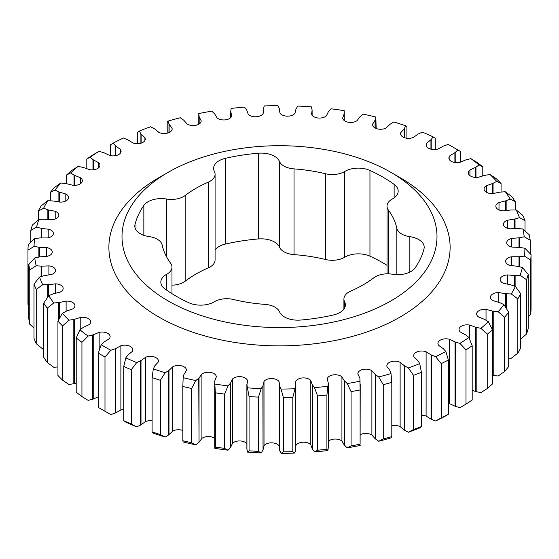<?xml version="1.0" encoding="UTF-8"?>
<svg xmlns="http://www.w3.org/2000/svg" width="559" height="559" viewBox="0 0 559 559"><rect width="100%" height="100%" fill="white"/><g stroke="black" fill="none" stroke-linecap="round" stroke-linejoin="round"><path stroke-width="0.84" d="M215.082 249.929A18.775 10.838 180 0 1 225.452 244.045A146.025 84.304 180 0 1 258.482 238.938A18.775 10.838 180 0 1 274.462 241.998A18.775 10.838 180 0 1 279.43 247.113A17.203 9.929 0 0 0 294.034 254.624A118.228 68.254 180 0 1 325.576 259.509A17.203 9.929 0 0 0 344.728 257.21A18.775 10.838 180 0 1 369.953 256.183A146.025 84.304 180 0 1 382.754 262.751A146.025 84.304 180 0 1 387.017 265.315M382.754 177.021A146.025 84.304 180 0 1 394.137 184.414A18.775 10.838 180 0 1 398.169 191.129A18.775 10.838 180 0 1 392.348 198.976A17.203 9.929 0 0 0 387.017 206.166A17.203 9.929 0 0 0 388.379 210.03A118.228 68.254 180 0 1 396.827 228.24A17.203 9.929 0 0 0 409.845 236.674A18.775 10.838 180 0 1 418.698 239.545A18.775 10.838 180 0 1 424.197 247.211A18.775 10.838 180 0 1 424.001 248.769A146.025 84.304 180 0 1 415.155 267.845A18.775 10.838 180 0 1 392.418 274.231A17.203 9.929 0 0 0 373.838 277.774A118.228 68.254 180 0 1 350.752 291.099A17.203 9.929 0 0 0 343.918 299.03A17.203 9.929 0 0 0 344.617 301.825A18.775 10.838 180 0 1 345.378 304.886A18.775 10.838 180 0 1 333.548 314.955A146.025 84.304 180 0 1 300.518 320.062A18.775 10.838 180 0 1 279.57 311.887A17.203 9.929 0 0 0 275.014 307.205A17.203 9.929 0 0 0 264.966 304.375A118.228 68.254 180 0 1 233.424 299.491A17.203 9.929 0 0 0 214.272 301.79A18.775 10.838 180 0 1 189.047 302.817A146.025 84.304 180 0 1 164.863 288.856A18.775 10.838 180 0 1 160.831 282.141A18.775 10.838 180 0 1 166.652 274.294A17.203 9.929 0 0 0 171.983 267.104A17.203 9.929 0 0 0 170.621 263.24A118.228 68.254 180 0 1 162.173 245.024A17.203 9.929 0 0 0 157.268 239.224A17.203 9.929 0 0 0 149.155 236.597A18.775 10.838 180 0 1 134.803 226.06A18.775 10.838 180 0 1 134.998 224.501A146.025 84.304 180 0 1 143.845 205.426A18.775 10.838 180 0 1 166.582 199.039A17.203 9.929 0 0 0 185.162 195.496A118.228 68.254 180 0 1 208.248 182.164A17.203 9.929 0 0 0 215.082 174.24A17.203 9.929 0 0 0 214.383 171.445A18.775 10.838 180 0 1 213.622 168.385A18.775 10.838 180 0 1 225.452 158.316A146.025 84.304 180 0 1 258.482 153.208A18.775 10.838 180 0 1 274.462 156.268A18.775 10.838 180 0 1 279.43 161.383A17.203 9.929 0 0 0 294.034 168.895A118.228 68.254 180 0 1 325.576 173.772A17.203 9.929 0 0 0 344.728 171.48A18.775 10.838 180 0 1 369.953 170.453A146.025 84.304 180 0 1 382.754 177.021M400.146 177.699L390.867 172.34A157.498 90.928 180 0 1 390.867 300.931A157.498 90.928 180 0 1 168.133 300.931A157.498 90.928 180 0 1 168.133 172.34A157.498 90.928 180 0 1 390.867 172.34L400.146 177.699A170.621 98.51 180 0 1 400.146 317.009A170.621 98.51 180 0 1 158.854 317.009A170.621 98.51 180 0 1 158.854 177.699L168.133 172.34M81.935 342.297A251.578 145.249 180 0 1 76.213 337.943L76.213 392.201A251.578 145.249 0 0 0 81.935 396.555L81.935 342.297L88.126 336.064L93.234 334.792L99.153 332.36A8.008 4.626 180 0 1 107.761 333.388A8.008 4.626 180 0 1 110.109 336.658A8.008 4.626 180 0 1 109.082 338.929L104.1 341.982L101.214 344.735A245.429 141.7 0 0 0 105.951 347.544A245.429 141.7 0 0 0 110.829 350.283L115.587 348.62L120.884 345.741A8.008 4.626 180 0 1 130.478 346.503A8.008 4.626 180 0 1 132.825 349.773A8.008 4.626 180 0 1 132.266 351.471L128.053 354.895L125.838 357.844L123.742 366.431A251.578 145.249 180 0 0 131.281 369.737L131.281 423.995A251.578 145.249 0 0 1 123.742 420.689L123.742 366.431M104.987 356.991A251.578 145.249 180 0 1 101.605 355.077A251.578 145.249 180 0 1 98.293 353.127L98.293 407.385A251.578 145.249 0 0 0 101.605 409.335L101.605 409.335A251.578 145.249 0 0 0 104.987 411.249L104.987 356.991L110.829 350.283M105.951 411.843L101.605 409.335L105.951 411.843A245.429 141.7 180 0 0 110.829 414.582L104.987 411.249M246.875 443.741A8.008 4.626 0 0 0 245.17 442.295A8.008 4.626 0 0 0 232.523 443.301L230.588 447.347L230.588 383.048L232.523 379.002A8.008 4.626 180 0 1 245.17 377.996A8.008 4.626 180 0 1 247.406 380.483L247.483 381.091M279.416 447.263L279.102 446.061A8.008 4.626 0 0 0 277.131 444.188A8.008 4.626 0 0 0 264.009 445.768L263.044 449.925L263.044 385.626L264.009 381.469A8.008 4.626 180 0 1 277.131 379.889A8.008 4.626 180 0 1 279.102 381.762L279.57 385.955L281.079 389.043L283.357 397.603A251.578 145.249 180 0 0 292.818 397.414L292.818 451.672A251.578 145.249 0 0 1 283.357 451.861L283.357 397.603M214.74 438.424A8.008 4.626 0 0 0 213.964 437.9A8.008 4.626 0 0 0 201.911 438.382L199.039 442.232L199.039 377.94L201.911 374.083A8.008 4.626 180 0 1 213.964 373.601A8.008 4.626 180 0 1 216.305 376.717L216.305 376.815M160.342 380.295A251.578 145.249 180 0 1 152.097 377.618L152.097 431.876A251.578 145.249 0 0 0 160.342 434.553L160.342 380.295L165.184 372.741L168.986 370.393L172.745 366.802A8.008 4.626 180 0 1 184.079 366.802A8.008 4.626 180 0 1 186.427 370.072A8.008 4.626 180 0 1 186.385 370.547L183.925 374.495L183.17 377.681L182.821 386.465A251.578 145.249 180 0 0 191.625 388.47L191.625 442.728A251.578 145.249 0 0 1 182.821 440.723L182.821 386.465M351.08 445.872A251.578 145.249 0 0 0 360.101 444.216L360.101 389.965A251.578 145.249 180 0 1 351.08 391.614L351.08 445.872L347.237 447.843L344.337 445.097L341.926 441.142A8.008 4.626 0 0 0 340.892 440.401A8.008 4.626 0 0 0 328.273 441.379M326.903 395.017A251.578 145.249 180 0 1 317.575 395.947L317.575 450.205A251.578 145.249 0 0 0 326.903 449.275L326.903 395.017L328.273 383.062L327.26 378.911A8.008 4.626 180 0 1 332.542 375.019A8.008 4.626 180 0 1 340.892 376.109A8.008 4.626 180 0 1 341.926 376.843L344.337 380.805L347.237 383.544L351.08 391.614M317.575 450.205L314.486 451.903L312.257 448.954L310.804 444.838A8.008 4.626 0 0 0 309.232 443.553A8.008 4.626 0 0 0 295.865 445.558M292.818 397.414L295.809 385.633L295.788 381.441A8.008 4.626 180 0 1 301.406 378.073A8.008 4.626 180 0 1 309.232 379.261A8.008 4.626 180 0 1 310.804 380.546L312.257 384.655L314.486 387.604L317.575 395.947M383.257 438.948A251.578 145.249 0 0 0 391.803 436.6L391.803 382.342A251.578 145.249 180 0 1 383.257 384.69L383.257 438.948L378.729 441.247L375.208 438.759L371.889 435.028A8.008 4.626 0 0 0 371.511 434.79A8.008 4.626 0 0 0 360.227 434.769M360.101 389.965L359.898 378.289L357.837 373.929A8.008 4.626 180 0 1 357.837 373.768A8.008 4.626 180 0 1 362.777 369.492A8.008 4.626 180 0 1 371.511 370.498A8.008 4.626 180 0 1 371.889 370.729L375.208 374.46L378.729 376.955L383.257 384.69M131.281 369.737L136.675 362.588L141.001 360.562L145.564 357.299A8.008 4.626 180 0 1 156.073 357.711A8.008 4.626 180 0 1 158.421 360.981A8.008 4.626 180 0 1 158.197 362.078L154.829 365.796L153.334 368.891L152.097 377.618M62.566 325.932A251.578 145.249 180 0 1 57.926 321.166L57.926 375.424A251.578 145.249 0 0 0 62.566 380.183L62.566 325.932L68.981 320.195L74.34 319.329L80.782 317.386A8.008 4.626 180 0 1 88.35 318.609A8.008 4.626 180 0 1 90.698 321.879A8.008 4.626 180 0 1 89.07 324.674L83.41 327.315L79.909 329.81L76.213 337.943M29.767 269.941A251.578 145.249 180 0 1 28.802 264.505L28.802 318.763A251.578 145.249 0 0 0 29.767 324.199L29.767 269.941L36.146 265.742L41.659 266.182L48.906 265.881A8.008 4.626 180 0 1 53.217 267.167A8.008 4.626 180 0 1 55.565 270.437A8.008 4.626 180 0 1 51.477 274.476L44.468 275.594L39.528 277.075L33.994 284.098A251.578 145.249 180 0 0 36.237 289.408L36.237 343.666A251.578 145.249 0 0 1 33.994 338.356L33.994 284.098M28.802 305.298L27.95 304.403L27.95 250.146L34.071 246.435L39.43 247.309L46.683 247.581A8.008 4.626 180 0 1 49.933 248.72A8.008 4.626 180 0 1 52.28 251.99A8.008 4.626 180 0 1 47.201 256.295L39.996 256.854L34.756 257.93L28.802 264.505M36.237 289.408L42.75 284.699L48.312 284.706L55.425 283.839A8.008 4.626 180 0 1 60.826 285.188A8.008 4.626 180 0 1 63.167 288.458A8.008 4.626 180 0 1 59.995 292.147L53.315 293.803L48.773 295.662L43.763 303.104A251.578 145.249 180 0 0 47.235 308.191L47.235 362.449A251.578 145.249 0 0 1 43.763 357.362L43.763 303.104M47.235 308.191L53.762 302.964L59.275 302.531L66.116 301.112A8.008 4.626 180 0 1 72.607 302.44A8.008 4.626 180 0 1 74.955 305.71A8.008 4.626 180 0 1 72.607 308.987L66.381 311.153L62.315 313.347L57.926 321.166M38.319 219.897L38.319 211.043L43.602 208.241L48.354 209.918L55.208 211.309A8.008 4.626 180 0 1 56.487 211.91A8.008 4.626 180 0 1 58.835 215.18A8.008 4.626 180 0 1 51.638 219.778L44.441 219.191L38.885 219.414L32.429 225.004A251.578 145.249 180 0 0 30.815 230.392L30.815 242.173M30.815 230.392L36.573 227.15L41.68 228.435L48.801 229.274A8.008 4.626 180 0 1 51.03 230.182A8.008 4.626 180 0 1 53.378 233.452A8.008 4.626 180 0 1 47.256 237.945L39.989 237.931L34.539 238.595L28.271 244.681A251.578 145.249 180 0 0 27.95 250.146M50.31 200.828L50.31 192.471L55.02 190.06L59.338 192.093L65.801 194.008A8.008 4.626 180 0 1 66.207 194.232A8.008 4.626 180 0 1 68.554 197.502A8.008 4.626 180 0 1 60.267 202.12L53.266 200.974L47.718 200.758L41.184 205.838A251.578 145.249 180 0 0 38.319 211.043M171.983 285.167A17.203 9.929 0 0 0 185.162 281.226A118.228 68.254 180 0 1 208.248 267.901A17.203 9.929 0 0 0 215.082 259.97L215.082 174.24M198.773 124.231L198.801 113.533L199.172 116.74L201.163 120.772A8.008 4.626 180 0 1 201.163 120.94A8.008 4.626 180 0 1 195.964 125.265A8.008 4.626 180 0 1 187.111 123.972L183.792 120.241L180.271 117.753A245.429 141.7 0 0 0 167.993 121.121L167.197 122.4L167.197 133.175M376.179 128.493L375.83 117.027A245.429 141.7 0 0 0 363.175 114.141L359.961 116.768L357.089 120.618A8.008 4.626 180 0 1 348.278 122.239A8.008 4.626 180 0 1 342.695 117.984L342.695 117.886M406.903 138.248L406.903 127.124L405.666 125.81A245.429 141.7 0 0 0 393.815 121.96L390.014 124.308L386.255 127.899A8.008 4.626 180 0 1 377.528 128.905A8.008 4.626 180 0 1 372.574 124.636A8.008 4.626 180 0 1 372.615 124.161L375.075 120.206L375.83 117.027M167.993 121.121L169.118 124.266L172.039 128.109A8.008 4.626 180 0 1 172.151 128.905A8.008 4.626 180 0 1 167.455 133.112A8.008 4.626 180 0 1 158.875 132.385L154.703 128.947L150.63 126.76A245.429 141.7 0 0 0 139.261 131.065L137.591 132.441L137.591 143.698M139.261 131.065L141.113 134.09L144.914 137.668A8.008 4.626 180 0 1 145.291 139.072A8.008 4.626 180 0 1 141.085 143.146A8.008 4.626 180 0 1 132.888 142.943L127.941 139.862L123.385 138.01A245.429 141.7 0 0 0 113.142 143.174L110.626 144.711L110.626 155.668M113.142 143.174L115.692 146.025L120.297 149.274A8.008 4.626 180 0 1 121.079 151.265A8.008 4.626 180 0 1 109.627 155.437L104.002 152.775L99.055 151.3L93.025 154.871A251.578 145.249 180 0 0 86.806 158.994L86.806 168.776M86.806 158.994L90.118 157.219L93.325 159.846L98.65 162.704A8.008 4.626 180 0 1 99.97 165.24A8.008 4.626 180 0 1 89.531 169.65L83.333 167.455L78.085 166.386L71.769 170.439A251.578 145.249 180 0 0 66.577 175.009L66.577 183.673M50.31 192.471A251.578 145.249 180 0 1 54.377 187.531L60.861 182.975A245.429 141.7 0 0 0 55.02 190.06M421.409 372.308L421.409 426.559A251.578 145.249 0 0 1 413.499 429.557L413.499 375.306A251.578 145.249 180 0 0 421.409 372.308L419.739 363.636L417.887 360.611L414.086 357.033A8.008 4.626 180 0 1 413.709 355.629A8.008 4.626 180 0 1 417.915 351.555A8.008 4.626 180 0 1 426.112 351.765L431.059 354.839L435.615 356.691L441.24 363.623A251.578 145.249 180 0 0 448.374 360.031L445.858 351.527L443.308 348.676L438.703 345.427A8.008 4.626 180 0 1 437.921 343.443A8.008 4.626 180 0 1 449.38 339.264L454.998 341.926L459.945 343.401L465.975 349.871L465.975 404.129L459.945 407.7L455.487 406.386L455.487 342.087M224.543 394.109L224.543 448.367A251.578 145.249 0 0 1 215.348 447.074L215.348 392.816A251.578 145.249 180 0 0 224.543 394.109L228.016 385.899L230.588 383.048M258.482 397.114L258.482 451.372A251.578 145.249 0 0 1 249.069 450.813L249.069 396.555A251.578 145.249 180 0 0 258.482 397.114L261.172 388.652L263.044 385.626M492.423 329.733L492.423 383.991A251.578 145.249 0 0 1 487.231 388.561L487.231 334.303A251.578 145.249 180 0 0 492.423 329.733L488.377 321.753L484.583 319.406L478.63 316.995A8.008 4.626 180 0 1 476.652 313.955A8.008 4.626 180 0 1 486.03 309.393L492.689 311.083L498.139 311.726L504.623 317.212A251.578 145.249 180 0 0 508.69 312.278L508.69 366.529A251.578 145.249 0 0 1 504.623 371.469L504.623 317.212M520.681 293.699L520.681 347.957A251.578 145.249 0 0 1 517.816 353.162L517.816 298.911A251.578 145.249 180 0 0 520.681 293.699L515.398 286.46L510.646 284.783L503.792 283.392A8.008 4.626 180 0 1 500.165 279.528A8.008 4.626 180 0 1 507.362 274.923L514.559 275.51L520.115 275.287L526.571 279.738A251.578 145.249 180 0 0 528.185 274.357L528.185 328.608A251.578 145.249 0 0 1 526.571 333.996L526.571 279.738M515.042 228.61L515.042 218.974L519.472 217.626A245.429 141.7 0 0 0 516.25 210.002L522.763 215.334A251.578 145.249 180 0 1 525.006 220.644L525.006 230.902M506.161 210.645L506.161 200.723L510.227 199.039A245.429 141.7 0 0 0 505.238 191.737L511.764 196.551A251.578 145.249 180 0 1 515.237 201.638L515.237 209.981M531.05 254.597L531.05 308.854A251.578 145.249 0 0 1 530.729 314.319L530.729 260.061A251.578 145.249 180 0 0 531.05 254.597L524.929 248.266L519.57 247.392L519.542 237.757L524.244 236.771L530.198 240.237A251.578 145.249 180 0 0 529.233 234.801L522.854 228.959L517.341 228.519L510.094 228.82A8.008 4.626 180 0 1 503.435 224.264A8.008 4.626 180 0 1 507.523 220.232L515.042 218.974M530.198 253.702L530.198 240.237M493.052 193.575L493.052 183.338L496.685 181.354A245.429 141.7 0 0 0 490.019 174.506L496.434 178.817A251.578 145.249 180 0 1 501.074 183.576L501.074 192.037M475.968 177.441L475.968 167.148L479.091 164.891A245.429 141.7 0 0 0 470.874 158.637L477.065 162.445A251.578 145.249 180 0 1 482.787 166.799L482.787 175.924M455.222 162.564L455.222 152.446L457.786 149.973A245.429 141.7 0 0 0 453.049 147.157L457.395 149.665A251.578 145.249 180 0 1 460.707 151.615L460.707 162.096M435.258 149.512L435.258 138.311L433.162 136.864A245.429 141.7 0 0 0 422.325 132.12L417.999 134.139L413.436 137.409A8.008 4.626 180 0 1 405.03 137.863A8.008 4.626 180 0 1 400.579 133.72A8.008 4.626 180 0 1 400.803 132.623L404.171 128.905L405.666 125.81M441.24 363.623L441.24 417.88A251.578 145.249 0 0 0 448.374 414.289L448.374 360.031M441.24 417.88L435.615 420.99A245.429 141.7 180 0 0 445.858 415.826L448.374 414.289M465.975 349.871A251.578 145.249 180 0 0 472.194 345.755L472.194 400.006A251.578 145.249 0 0 1 465.975 404.129M435.615 420.99L431.499 419.341L431.499 355.042M413.499 429.557L408.37 432.24A245.429 141.7 180 0 0 419.739 427.935L421.409 426.559M431.199 149.225L431.199 139.519L433.162 136.864M453.049 147.157A245.429 141.7 0 0 0 448.171 144.418L443.413 146.081L438.116 148.96A8.008 4.626 180 0 1 426.175 144.928A8.008 4.626 180 0 1 426.734 143.23L431.199 139.519M457.786 149.973L460.707 151.615M470.874 158.637L465.766 159.916L459.847 162.348A8.008 4.626 180 0 1 448.891 158.043A8.008 4.626 180 0 1 449.918 155.779L455.222 152.446M479.091 164.891L482.787 166.799M490.019 174.506L484.66 175.372L478.218 177.315A8.008 4.626 180 0 1 468.302 172.822A8.008 4.626 180 0 1 469.93 170.027L475.968 167.148M496.685 181.354L501.074 183.576M505.238 191.737L499.725 192.17L492.884 193.589A8.008 4.626 180 0 1 484.045 188.991A8.008 4.626 180 0 1 486.393 185.721L493.052 183.338M530.729 314.319L528.185 316.827M519.57 266.79L519.57 256.721L524.461 256.113L530.729 260.061M528.185 274.357L522.427 267.551L517.32 266.266L510.199 265.427A8.008 4.626 180 0 1 505.622 261.249A8.008 4.626 180 0 1 511.744 256.756L519.57 256.721M510.227 199.039L515.237 201.638M516.25 210.002L510.688 209.995L503.575 210.869A8.008 4.626 180 0 1 495.833 206.243A8.008 4.626 180 0 1 499.005 202.554L506.161 200.723M519.472 217.626L525.006 220.644M526.571 333.996L520.722 339.068M515.125 286.355L515.125 275.503M517.816 353.162L511.282 358.242L508.69 358.172M506.286 308.302L506.286 293.768L511.282 293.943L517.816 298.911M508.69 312.278L503.98 304.641L499.662 302.608L493.199 300.693A8.008 4.626 180 0 1 490.446 297.199A8.008 4.626 180 0 1 498.733 292.581L506.286 293.768M504.623 371.469L498.139 376.025L493.227 375.459L493.227 311.16M487.231 388.561L480.915 392.614L476.191 391.67L476.191 327.371L480.915 328.322L487.231 334.303M472.194 345.755L468.882 337.482L465.675 334.855L460.35 332.004A8.008 4.626 180 0 1 459.03 329.461A8.008 4.626 180 0 1 469.469 325.052L476.191 327.371M249.069 450.813L247.644 452.147L246.931 449.289L246.931 384.99L249.069 396.555M230.588 447.347L230.357 383.341M230.357 447.64L228.016 450.198L224.543 448.367M283.357 451.861L281.079 453.342L279.696 450.568L279.696 386.269M263.044 449.925L262.884 385.941M262.884 450.24L261.172 452.951L258.482 451.372M215.348 447.074L214.81 448.339L214.74 446.599L214.74 382.307L215.348 392.816M216.305 376.92L214.803 380.826L214.74 382.307M191.625 388.47L195.825 380.56L199.039 377.94M199.039 442.232L198.738 378.212M198.738 442.511L195.825 444.859L191.625 442.728M182.821 440.723L183.17 441.973A245.429 141.7 180 0 0 195.825 444.859M182.821 430.507A8.008 4.626 0 0 0 172.745 431.101L168.629 434.944L168.629 370.645M168.629 434.944L165.184 437.04L160.342 434.553M344.603 445.383L344.603 381.091M328.273 383.062L328.273 447.361L328.266 383.39M328.266 447.682L327.888 450.568L326.903 449.275M312.453 449.261L312.453 384.962M295.865 385.053L295.809 449.932L295.725 385.955M295.725 450.254L294.67 453.076L292.818 451.672M375.543 439.025L375.543 374.726M360.101 444.216L360.227 383.914M408.37 432.24L404.688 430.283L404.688 365.991L408.37 367.941L413.499 375.306M391.803 382.342L391.007 373.58L389.882 370.435L386.961 366.592A8.008 4.626 180 0 1 386.849 365.803A8.008 4.626 180 0 1 391.545 361.589A8.008 4.626 180 0 1 400.125 362.316L404.688 365.991M378.729 441.247A245.429 141.7 180 0 0 391.007 437.879L391.803 436.6M152.097 431.876L153.334 433.19A245.429 141.7 180 0 0 165.184 437.04M152.097 420.752A8.008 4.626 0 0 0 145.564 421.591L140.582 425.078L140.582 360.779M140.582 425.078L136.675 426.88L131.281 423.995M123.742 420.689L125.838 422.136A245.429 141.7 180 0 0 136.675 426.88M123.742 409.488A8.008 4.626 0 0 0 120.884 410.04L115.126 413.101L115.126 348.802M115.126 413.101L110.829 414.582M101.214 344.735L98.293 353.127M98.293 396.904L92.731 399.231L92.731 334.932M92.731 399.231L88.126 400.363L81.935 396.555M76.213 383.076L73.809 383.733L73.809 319.434M73.809 383.733L68.981 384.494L62.566 380.183M41.1 276.572L41.1 266.154M33.994 328.098L29.767 324.199M38.885 257.056L38.885 247.239M47.753 297.129L47.753 284.727M43.763 349.019L42.75 348.998L36.237 343.666M58.723 319.685L58.723 302.594M57.926 366.963L53.762 367.263L47.235 362.449M47.857 219.519L47.857 209.765M41.149 237.903L41.149 228.324M58.884 202.002L58.884 191.905M66.577 175.009L70.623 172.948L74.417 175.302L80.37 177.706A8.008 4.626 180 0 1 82.348 180.753A8.008 4.626 180 0 1 72.97 185.308L66.311 183.625L60.861 182.975M74.012 185.371L74.012 175.079M92.976 169.831L92.976 159.595M115.406 155.688L115.406 145.745M140.896 143.202L140.896 133.797M168.972 132.595L168.972 123.958M404.353 137.647L404.353 128.598M375.187 128.046L375.187 119.892M344.232 120.555L344.19 110.661A245.429 141.7 0 0 0 330.984 108.802L328.412 111.653L326.477 115.699A8.008 4.626 180 0 1 318.134 117.998A8.008 4.626 180 0 1 311.594 114.225L312.118 110.032L311.356 106.853A245.429 141.7 0 0 0 297.828 106.049L295.956 109.075L294.991 113.232A8.008 4.626 180 0 1 287.263 116.167A8.008 4.626 180 0 1 279.898 112.939L279.43 108.746L277.921 105.658A245.429 141.7 0 0 0 264.33 105.924L263.191 109.068L263.212 113.267A8.008 4.626 180 0 1 256.253 116.775A8.008 4.626 180 0 1 248.196 114.162L246.743 110.046L244.514 107.097A245.429 141.7 0 0 0 231.112 108.432L230.727 111.639L231.74 115.797A8.008 4.626 180 0 1 225.675 119.822A8.008 4.626 180 0 1 217.074 117.858L214.663 113.903L211.763 111.157A245.429 141.7 0 0 0 198.801 113.533M199.102 124.035L199.102 116.419M125.838 357.844A245.429 141.7 0 0 0 136.675 362.588M153.334 368.891A245.429 141.7 0 0 0 165.184 372.741M183.17 377.681A245.429 141.7 0 0 0 195.825 380.56M214.81 384.04A245.429 141.7 0 0 0 228.016 385.899M247.406 381.874L246.931 384.99M246.875 448.758L246.875 384.466L246.882 448.549M247.644 387.848A245.429 141.7 0 0 0 261.172 388.652M281.079 389.043A245.429 141.7 0 0 0 294.67 388.778M314.486 387.604A245.429 141.7 0 0 0 327.888 386.269M327.232 379.233L327.26 379.596M347.237 383.544A245.429 141.7 0 0 0 360.199 381.168M378.729 376.955A245.429 141.7 0 0 0 391.007 373.58M408.37 367.941A245.429 141.7 0 0 0 419.739 363.636M435.615 356.691A245.429 141.7 0 0 0 445.858 351.527M459.945 343.401A245.429 141.7 0 0 0 468.882 337.482M480.915 328.322A245.429 141.7 0 0 0 488.377 321.753M498.139 311.726A245.429 141.7 0 0 0 503.98 304.641M511.282 293.943A245.429 141.7 0 0 0 515.398 286.46M520.115 275.287A245.429 141.7 0 0 0 522.427 267.551M524.461 256.113A245.429 141.7 0 0 0 524.929 248.266M519.57 247.392L512.317 247.12A8.008 4.626 180 0 1 506.72 242.711A8.008 4.626 180 0 1 511.799 238.407L519.542 237.757M524.244 236.771A245.429 141.7 0 0 0 522.854 228.959M342.695 117.984L344.232 113.554M311.594 114.225L311.517 113.61M312.125 115.259L312.118 110.032M99.055 151.3A245.429 141.7 0 0 0 90.118 157.219M78.085 166.386A245.429 141.7 0 0 0 70.623 172.948M47.718 200.758A245.429 141.7 0 0 0 43.602 208.241M38.885 219.414A245.429 141.7 0 0 0 36.573 227.15M34.539 238.595A245.429 141.7 0 0 0 34.071 246.435M34.756 257.93A245.429 141.7 0 0 0 36.146 265.742M39.528 277.075A245.429 141.7 0 0 0 42.75 284.699M48.773 295.662A245.429 141.7 0 0 0 53.762 302.964M62.315 313.347A245.429 141.7 0 0 0 68.981 320.195M79.909 329.81A245.429 141.7 0 0 0 88.126 336.064M455.487 406.386L454.998 406.225L454.998 341.926M454.998 406.225L449.38 403.563A8.008 4.626 0 0 0 448.374 403.332M431.499 419.341L431.059 419.138L431.059 354.839M431.059 419.138L426.112 416.057A8.008 4.626 0 0 0 421.409 415.302M430.947 149.162L430.947 139.813M454.9 162.522L454.9 152.719M475.59 177.427L475.59 167.386M492.619 193.603L492.619 183.548M519.004 247.344L519.004 237.854M519.011 266.657L519.011 256.77M505.685 210.715L505.685 200.898M514.532 228.652L514.532 219.114M514.559 286.138L514.559 275.51M505.734 307.408L505.734 293.727M493.227 375.459L492.689 375.375L492.689 311.083M476.191 391.67L475.667 391.545L475.667 327.246M475.667 391.545L472.194 390.224M279.696 450.568L279.57 385.955M279.57 450.254L279.416 384.725M168.986 434.692L168.986 370.393M344.337 445.097L344.337 380.805M295.809 449.932L295.809 385.633M312.257 448.954L312.257 384.655M375.208 438.759L375.208 374.46M404.688 430.283L404.297 430.053L404.297 365.754M404.297 430.053L400.125 426.615A8.008 4.626 0 0 0 391.803 425.825M141.001 424.861L141.001 360.562M115.587 412.919L115.587 348.62M93.234 399.084L93.234 334.792M74.34 383.628L74.34 319.329M41.659 276.398L41.659 266.182M39.43 256.951L39.43 247.309M48.312 296.319L48.312 284.706M59.275 318.679L59.275 302.531M48.354 219.582L48.354 209.918M41.68 237.91L41.68 228.435M59.338 202.058L59.338 192.093M74.417 185.378L74.417 175.302M93.325 169.796L93.325 159.846M115.692 155.633L115.692 146.025M141.113 143.132L141.113 134.09M169.118 132.525L169.118 124.266M404.171 137.584L404.171 128.905M375.075 127.99L375.075 120.206M344.197 120.527L344.197 113.875M199.172 123.986L199.172 116.74M230.727 117.621L230.727 111.639M360.199 445.467A245.429 141.7 180 0 1 347.237 447.843M327.888 450.568A245.429 141.7 180 0 1 314.486 451.903M294.67 453.076A245.429 141.7 180 0 1 281.079 453.342M261.172 452.951A245.429 141.7 180 0 1 247.644 452.147M228.016 450.198A245.429 141.7 180 0 1 214.81 448.339M394.137 184.414L394.137 197.844M279.43 161.383L279.43 247.113M279.102 446.061L279.102 381.762M341.926 441.142L341.926 376.843M310.804 444.838L310.804 380.546M371.889 435.028L371.889 370.729M449.38 339.264L449.38 403.563M426.112 416.057L426.112 351.765M426.734 146.626L426.734 143.23M449.918 160.314L449.918 155.779M469.93 175.617L469.93 170.027M486.393 192.261L486.393 185.721M511.799 247.015L511.799 238.407M511.744 265.714L511.744 256.756M499.005 209.932L499.005 202.554M507.523 228.296L507.523 220.232M507.362 284.168L507.362 274.923M498.733 302.293L498.733 292.581M486.03 320.251L486.03 309.393M469.469 338.866L469.469 325.052M232.523 379.002L232.523 443.301M264.009 381.469L264.009 445.768M201.911 374.083L201.911 438.382M172.745 366.802L172.745 431.101M295.788 381.441L295.788 384.124M400.125 426.615L400.125 362.316M145.564 357.299L145.564 421.591M120.884 345.741L120.884 410.04M99.153 332.36L99.153 350.514M80.782 317.386L80.782 329.146M48.906 265.881L48.906 274.979M46.683 247.581L46.683 256.392M55.425 283.839L55.425 293.279M66.116 301.112L66.116 311.279M55.208 211.309L55.208 219.044M48.801 229.274L48.801 237.631M65.801 194.008L65.801 200.988M80.37 177.706L80.37 183.792M98.65 162.704L98.65 167.784M120.297 149.274L120.297 153.257M144.914 137.668L144.914 140.477M172.039 128.109L172.039 129.695M400.803 134.817L400.803 132.623M372.615 125.111L372.615 124.161M294.034 168.895L294.034 254.624M325.576 173.772L325.576 259.509M258.482 153.208L258.482 238.938M225.452 158.316L225.452 244.045M208.248 182.164L208.248 267.901M185.162 195.496L185.162 281.226M166.582 199.039L166.582 256.861M143.845 205.426L143.845 235.332M134.998 224.501L134.998 227.625M166.652 274.294L166.652 290.135M344.617 301.825L344.617 307.939M409.845 236.674L409.845 272.1M396.827 228.24L396.827 274.658M388.379 210.03L388.379 273.84M369.953 170.453L369.953 256.183M344.728 171.48L344.728 257.21M344.26 120.576L344.26 112.401M279.437 447.836L279.437 385.256M279.584 111.737L279.584 109.976M263.135 113.442L263.135 109.648M171.983 267.104L171.983 293.685M343.918 299.03L343.918 309.071M387.017 206.166L387.017 273.833"/></g></svg>
